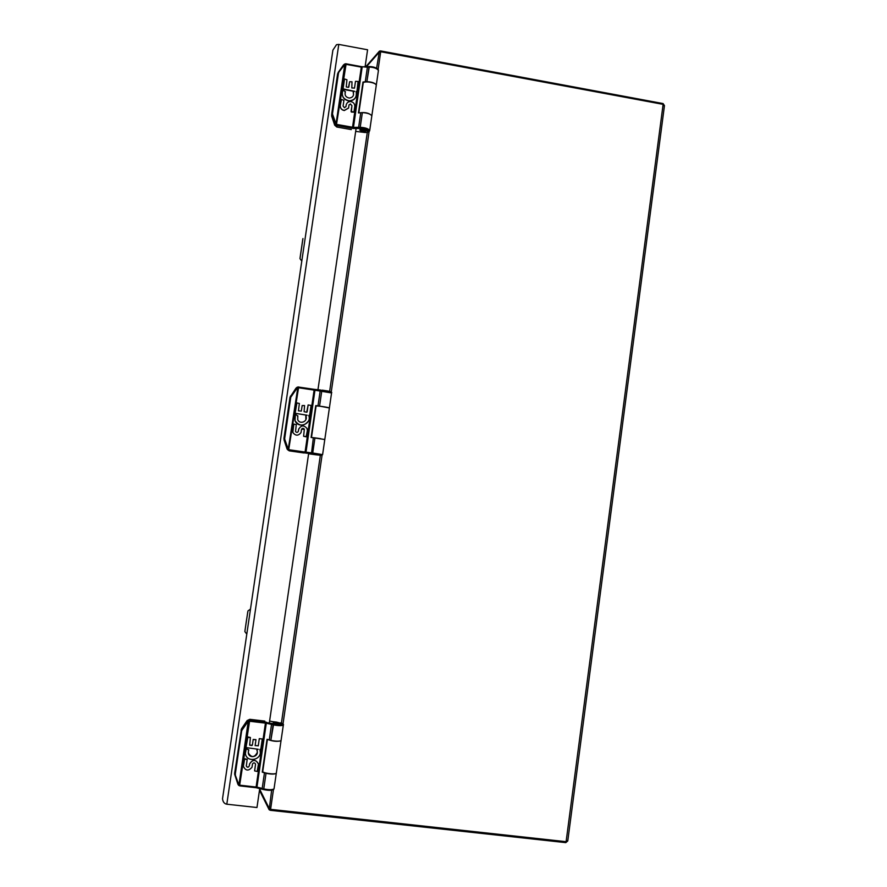 <?xml version="1.0" encoding="UTF-8"?>
<svg xmlns="http://www.w3.org/2000/svg" width="887" height="887" viewBox="0 0 887 887"><rect width="100%" height="100%" fill="white"/><g stroke="black" fill="none" stroke-linecap="round" stroke-linejoin="round"><path stroke-width="1.33" d="M329.354 408.142L329.376 408.02C328.778 407.244 314.763 405.315 316.049 406.179L311.492 437.413M311.503 437.513L324.52 439.453M320.861 438.71L315.473 437.934M664.319 106.163L663.121 104.356L566.106 841.685L567.758 840.455M259.492 790.262L269.171 809.764L271.644 790.206M376.62 68.288L379.392 51.191L365.61 66.946M365.078 66.957L367.584 49.783L338.779 44.417L336.517 44.683L332.891 50.149L222.526 798.721C222.914 801.948 224.333 803.777 226.806 804.21L256.975 807.514L259.769 788.355M269.36 722.705L308.665 453.412M317.945 389.814L356.23 127.573M376.199 85.817L376.276 85.274C376.021 82.225 362.206 80.44 363.138 83.566L358.847 112.915M359.435 112.893C364.856 112.017 368.992 112.937 371.853 115.665L371.786 116.175M234.623 774.029L237.849 784.108L238.548 783.986L234.645 773.309L241.475 728.826L247.163 720.543L249.812 719.324L264.836 721.098M247.163 720.543L247.063 721.408L248.937 720.233L249.047 721.264L248.238 721.497L238.958 784.685L240.177 785.239L239.346 785.727L237.86 784.119M263.86 789.607L262.197 788.421L256.953 787.135L240.177 785.239M262.352 789.097L256.931 787.811L256.953 787.135L266.3 723.227L271.533 724.402L272.32 723.493L249.724 720.211L249.812 719.324M272.42 721.63L276.666 722.129C284.871 724.258 283.873 724.834 273.673 723.87L272.32 723.493M276.677 723.892L280.059 723.748C278.451 722.672 276.19 722.34 273.285 722.75L276.677 723.892M247.939 720.599L248.238 721.497L247.65 722.04L247.063 721.408L241.364 729.613L241.94 730.245L247.65 722.04M235.443 774.451L234.645 773.309L241.475 728.826M234.756 774.595L237.849 784.097L238.459 785.128L238.548 783.986M238.459 785.128L239.335 785.738L239.667 785.106L249.58 721.253L249.724 720.211L248.937 720.233M258.261 745.801L255.134 745.535L258.261 745.801L259.303 738.627L262.297 738.993M259.924 749.46L260.312 752.298M245.366 751.544L246.264 748.661L248.826 750.114M248.316 751.899L248.338 752.919C251.498 757.93 254.491 757.742 257.319 752.353M256.908 750.08L258.128 749.249M248.338 752.919L248.327 753.019C248.925 758.817 258.383 757.132 257.274 751.422L256.897 750.18L258.261 749.271L245.965 747.575L247.883 736.92L250.411 737.485L249.668 745.18L252.363 745.124L253.194 739.448L255.966 739.658L255.134 745.645M254.613 770.748L255.534 764.417M255.523 764.583L255.523 764.128C254.658 762.532 253.649 762.465 252.507 763.951L252.019 767.233C248.537 771.235 245.655 770.936 243.36 766.324L244.679 758.729L247.207 759.294L246.298 766.035C247.351 767.721 248.36 767.654 249.314 765.847L249.591 763.973C252.751 759.272 255.711 759.294 258.472 764.051L257.186 771.457L254.613 770.903L255.523 764.483M246.298 765.636L246.309 765.936C247.362 767.621 248.36 767.565 249.325 765.758L249.602 763.884C252.762 759.172 255.711 759.194 258.472 763.962L258.516 764.949M269.271 739.935L270.834 740.379L273.096 724.834L271.533 724.402L269.271 739.935L267.042 739.303L262.253 772.145L266.033 773.298L263.761 788.92L266.033 773.298C271.156 774.329 274.571 774.34 276.289 773.342L274.028 788.876C272.298 789.94 268.883 789.962 263.761 788.92L263.882 789.63L262.197 788.421L264.47 772.821M262.563 772.122L267.353 739.37L262.253 772.145M273.662 723.87L270.834 740.379C275.946 741.366 279.361 741.432 281.046 740.578L281.09 740.257M252.363 745.124L253.183 739.536L255.966 739.802M249.668 745.18L251.93 745.535M245.965 747.475L247.451 737.33L250.4 737.64M248.327 753.019L248.593 749.604M258.25 745.889L259.303 738.716L262.297 738.949L260.811 749.182L259.88 749.448L260.224 750.779C262.097 760.27 246.331 763.086 245.377 753.418L246.253 748.75L248.582 749.692M243.348 765.281L244.247 759.15L247.207 759.46M281.068 740.479L281.013 740.8C277.165 741.809 272.741 741.366 267.752 739.481M267.419 739.392L262.785 771.125C261.088 772.91 275.325 775.016 276.323 773.12L276.378 772.754M304.03 452.991L289.251 450.851L287.111 449.11L284.017 439.819L290.016 397.199L296.058 388.085L297.91 386.976L288.253 449.21L289.45 449.787L289.317 450.64L287.155 448.933L283.94 438.411L290.016 397.199L290.759 397.243L297.256 387.952L296.923 387.309M308.609 453.778L315.606 454.743C323.877 455.707 323.012 455.441 313.011 453.944L289.317 450.674L304.94 452.913L305.073 452.06L289.45 449.787M315.916 454.432L312.457 454.077L315.916 454.432M322.225 390.147L320.196 390.757L318.001 405.814L315.75 405.625L311.104 437.468L314.94 437.868L312.734 453.002L314.929 437.868L324.786 439.564L322.602 454.632L312.734 453.002L312.911 453.9L312.734 453.002L305.073 452.06L314.22 389.338L297.91 386.965M320.784 390.047L314.231 389.338M287.732 449.853L288.253 449.21L284.76 439.32L284.017 439.819M288.574 450.463L298.675 386.976M307.09 412.034L308.155 404.915M309.596 415.338L308.731 415.493M308.465 420.981C303.897 426.58 299.418 426.492 295.016 420.715L294.684 416.036M297.866 415.881L297.544 416.69M305.871 419.684L305.815 415.959M307.079 415.249L295.105 413.287L296.535 403.219M308.122 405.004L306.702 412.244L304.097 411.679L304.563 405.57L302.145 405.57L301.325 411.102L302.157 405.536M306.481 436.637L303.598 436.293L304.341 429.253L301.547 429.264M298.653 429.297L298.664 429.264C301.081 425.139 303.875 424.884 307.024 428.51L307.401 430.505L306.115 436.814L303.609 436.271L304.352 429.23C303.354 428 302.412 428.044 301.513 429.341L301.048 432.523C298.265 436.06 295.537 436.016 292.832 432.435L293.83 424.086L296.28 424.618L295.537 431.525C296.713 432.834 297.666 432.69 298.387 431.082L298.819 428.765M298.287 431.503L298.664 429.264M318.001 405.814L329.288 407.953M316.06 405.681L311.415 437.502L315.75 405.625M301.336 411.069L298.42 410.836L299.385 403.463L296.934 402.931L295.105 413.264L307.135 415.227L305.827 416.136C308.41 421.247 299.806 425.017 297.722 419.673L297.832 415.981M308.133 404.982L311.071 405.414L309.641 415.238L308.72 415.46C312.157 423.931 298.254 429.253 295.027 420.693L295.371 414.318L297.832 415.948M301.037 432.534L301.037 432.546C298.276 436.038 295.537 435.994 292.843 432.412L293.42 424.407M351.307 129.602L336.805 127.018L334.687 125.178L331.671 116.097L337.637 73.699L344.788 64.518L336.051 123.936L337.226 124.513L337.06 125.599L334.92 123.792L331.76 113.669L337.637 73.699L338.712 72.778M344.466 64.064L345.553 64.319L343.624 64.795M355.665 131.409L362.572 132.196C372.03 133.893 369.103 128.449 360.466 128.427L353.303 128.471L337.06 125.599L336.805 127.018M363.249 129.447L366.298 130.888C364.424 131.986 362.218 131.697 359.701 130.023L363.249 129.447M369.18 66.569L368.105 66.702M367.562 66.802L362.317 66.769L367.395 67.212L369.192 66.547M335.508 124.757L336.051 123.936L332.592 114.345L331.671 116.097M336.339 125.366L346.141 63.82L345.442 63.775M354.49 88.157L355.476 81.449M356.973 91.428L356.142 91.738M356.352 95.463C355.365 99.034 352.993 100.874 349.212 100.963C344.289 100.098 341.95 97.226 342.182 92.337M345.442 91.638L345.01 92.947M353.547 94.831L353.226 92.071M354.301 91.405L342.992 89.343L344.522 78.976L346.939 79.775L346.252 86.937L348.513 87.347L349.622 81.726L351.995 81.804L351.806 87.957L354.501 88.09L355.499 81.338L358.071 81.46L356.973 91.383L356.086 91.583C357.095 97.104 354.822 100.187 349.234 100.819C343.18 99.366 341.096 95.763 342.992 90.019L345.387 91.838M348.835 87.059L349.6 81.848M345.941 106.684L346.24 104.699C346.895 102.648 348.325 101.595 350.531 101.561C353.226 101.983 354.645 103.524 354.811 106.207L353.935 112.161L351.352 112.05L351.906 105.797L350.465 104.056L349.023 104.976M350.465 104.056L349.034 104.866L348.558 108.092L344.289 110.531C341.595 109.988 340.253 108.358 340.231 105.675L341.451 99.488L343.934 100.286L343.092 106.041L344.455 107.737L345.974 106.462L346.24 104.699M365.256 81.815L366.863 81.659L368.992 67.046L367.395 67.212L365.256 81.815L362.983 82.036L358.47 112.926L362.351 112.616L360.211 127.296L362.351 112.616C367.418 112.915 370.578 114.002 371.83 115.875L369.702 130.489C368.438 128.67 365.278 127.606 360.211 127.296L360.466 128.427L360.211 127.296L353.359 127.373L337.226 124.513M369.325 66.492L366.863 81.659C371.93 81.926 375.068 83.056 376.299 85.063L376.221 85.607M363.282 82.147L358.791 112.915L362.983 82.036M353.214 92.281L354.523 91.294L342.715 88.789L344.112 79.253M353.237 92.137C354.135 95.585 352.826 97.559 349.323 98.069C345.708 97.271 344.411 95.142 345.42 91.694M350.487 103.923L351.906 105.797M353.957 112.017L351.075 111.507L351.939 105.664M340.231 105.675L341.096 99.776M348.591 107.948L344.311 110.398C341.617 109.844 340.275 108.225 340.253 105.531M315.739 454.621L313.776 454.244L315.739 454.621M362.85 131.065L360.998 130.189L365.012 130.722L362.85 131.065M274.593 723.005L278.662 723.371C277.753 723.87 276.4 723.748 274.593 723.005M269.182 809.753L565.784 842.628L566.106 841.685L270.59 809.343L270.424 810.33L565.784 842.628L567.769 840.954L664.463 105.642L663.099 103.568M378.095 69.618L380.7 51.734L663.121 104.356L662.911 103.535L380.789 50.98M269.227 809.066L270.59 809.343L273.462 789.574M282.997 723.969L322.081 455.042M331.217 392.209L369.114 131.42M379.503 51.136L380.767 50.947L380.7 51.734L379.348 51.668M367.817 128.881L329.532 392.121M320.384 455.064L281.201 724.524M259.658 789.164L269.049 808.079M378.915 52.533L366.264 66.924M226.806 804.21L338.779 44.417M235.365 773.586L241.63 731.054L241.009 730.012M273.118 789.386C272.121 790.539 269.105 790.639 264.082 789.663L263.882 789.63C269.737 790.705 273.118 790.461 274.028 788.876L274.083 788.488M256.92 787.811L240.078 785.915M269.604 721.02L272.353 721.619M239.335 785.738L256.01 787.689L265.59 722.085M264.049 789.674L256.01 787.689M266.566 722.218L266.3 723.227L249.58 721.253M280.569 722.861C283.064 723.714 283.984 724.468 283.297 725.111C281.611 725.899 278.219 725.799 273.096 724.834L273.673 723.87M281.046 740.578L283.363 724.867M241.63 731.054L241.94 730.245M283.918 438.599L284.694 438.477L290.759 397.243M287.078 449.033L287.843 448.534M289.251 450.851L287.111 449.11M311.647 453.789L312.911 453.9C318.721 454.987 321.948 455.231 322.602 454.632L322.569 454.687M329.166 392.032C332.093 391.832 329.809 391.2 322.314 390.158L321.781 390.879L322.269 390.147M296.058 388.085L296.668 388.495M290.47 396.057L291.069 396.467M304.928 452.935L305.86 453.046L314.952 390.225L331.561 392.952M305.882 453.08L311.47 453.723L313.355 437.701M315.173 389.471L314.952 390.225L298.564 387.752M284.76 439.32L284.694 438.477M321.781 390.879L319.586 405.947L321.781 390.879M345.442 63.786L361.386 66.636L346.141 63.809M338.124 72.534L343.579 64.851L344.211 65.039M331.572 114.9L332.525 113.536L338.413 73.543M334.687 125.178L335.652 123.282M336.827 127.018L337.06 125.599L352.372 128.327L361.386 66.625L362.251 66.769L361.397 66.625M377.651 69.419C376.376 67.689 373.649 66.736 369.48 66.558L369.458 66.536C375.556 67.29 378.538 68.621 378.416 70.516L378.339 71.082M352.372 128.327L353.303 128.471L362.129 67.279L346.063 64.341M353.303 128.471L359.091 128.515L358.614 127.418L360.754 112.749M376.299 85.063L378.416 70.516C377.197 68.454 374.059 67.29 368.992 67.046L369.458 66.536M332.592 114.345L332.525 113.536M300.128 257.452L302.789 239.246M300.006 258.66L302.955 238.536M245.023 630.369L247.795 611.731M246.697 634.005L244.867 631.588L246.198 622.153L247.972 610.91L250.367 609.169M324.819 439.353L329.376 408.02M380.789 50.958L662.911 103.535M270.424 810.33L269.171 809.764M379.98 50.98L380.767 50.947M259.492 790.295L269.083 809.62M371.853 115.665L376.276 85.274M276.323 773.12L281.013 740.8M329.476 392.109C331.472 392.132 332.181 392.364 331.583 392.808L329.41 407.798M359.091 128.515L360.466 128.427C367.939 128.26 369.302 133.083 369.702 130.489M367.584 66.78L362.317 66.769M365.012 130.722L365.655 130.234M360.998 130.189L360.388 129.402M300.116 257.563L299.983 258.638L301.757 261.044"/></g></svg>
